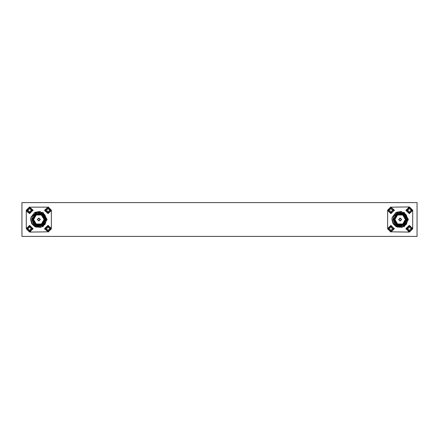 <?xml version="1.0" encoding="UTF-8"?>
<svg xmlns="http://www.w3.org/2000/svg" width="439" height="439" viewBox="0 0 439 439"><rect width="100%" height="100%" fill="white"/><g stroke="black" fill="none" stroke-linecap="round" stroke-linejoin="round"><path stroke-width="0.66" d="M406.053 228.362L409.395 225.377L412.764 228.741L409.395 232.11L406.031 228.741L406.053 229.147M409.395 225.564L412.578 228.741L409.395 231.924L406.218 228.741L409.395 225.564L409.395 226.436L410.037 226.524L410.108 228.033L411.612 228.104L411.612 229.383L410.108 229.454L410.037 230.958L408.758 230.958L408.555 229.586L407.178 229.383L407.178 228.104L408.555 227.901L408.758 226.524L409.395 226.436M390.913 225.377L394.277 228.741L390.913 232.11L387.544 228.741L390.913 225.377M390.913 225.564L394.09 228.741L390.913 231.924L387.73 228.741L390.913 225.564L390.913 226.436L391.55 226.524L391.621 228.033L393.13 228.104L393.13 229.383L391.621 229.454L391.55 230.958L390.271 230.958L390.068 229.586L388.696 229.383L388.603 228.741L388.696 228.104L390.068 227.901L390.271 226.524L390.913 226.436M406.053 209.858L406.031 210.259L409.395 206.89L412.764 210.259L409.395 213.623L406.053 210.638M409.395 207.076L412.578 210.259L409.395 213.436L406.218 210.259L409.395 207.076L409.395 207.949L410.037 208.042L410.108 209.546L411.612 209.617L411.612 210.896L410.108 210.967L410.037 212.476L408.758 212.476L408.555 211.099L407.178 210.896L407.178 209.617L408.555 209.414L408.758 208.042L409.395 207.949M390.913 206.89L394.277 210.259L390.913 213.623L387.544 210.259L390.913 206.89M390.913 207.076L394.09 210.259L390.913 213.436L387.73 210.259L390.913 207.076L390.913 207.949L391.55 208.042L391.621 209.546L393.13 209.617L393.13 210.896L391.621 210.967L391.55 212.476L390.271 212.476L390.068 211.099L388.696 210.896L388.603 210.259L388.696 209.617L390.068 209.414L390.271 208.042L390.913 207.949M29.605 213.436L26.422 210.259L29.605 207.076L32.782 210.259L29.605 213.436L29.605 212.564L28.963 212.476L28.76 211.099L27.388 210.896L27.295 210.259L27.388 209.617L28.76 209.414L28.963 208.042L30.242 208.042L30.445 209.414L31.822 209.617L31.822 210.896L30.445 211.099L30.242 212.476L29.605 212.564M29.605 206.89L32.969 210.259L29.605 213.623L26.236 210.259L29.605 206.89L26.236 210.259L29.605 213.623L26.302 210.934L26.302 228.082M48.087 213.436L44.91 210.259L48.087 207.076L51.27 210.259L48.087 213.436L48.087 212.564L47.45 212.476L47.247 211.099L45.87 210.896L45.782 210.259L45.87 209.617L47.247 209.414L47.45 208.042L48.729 208.042L48.932 209.414L50.304 209.617L50.304 210.896L48.932 211.099L48.729 212.476L48.087 212.564M44.745 209.858L44.723 210.259L48.087 206.89L51.456 210.259L48.087 213.623L44.745 210.638M29.605 231.924L26.422 228.741L29.605 225.564L32.782 228.741L29.605 231.924L29.605 231.051L28.963 230.958L28.76 229.586L27.388 229.383L27.295 228.741L27.388 228.104L28.76 227.901L28.963 226.524L30.242 226.524L30.445 227.901L31.822 228.104L31.822 229.383L30.445 229.586L30.242 230.958L29.605 231.051M29.605 225.377L32.969 228.741L29.605 232.11L26.236 228.741L29.605 225.377L26.236 228.741L29.605 232.11M48.087 231.924L44.91 228.741L48.087 225.564L51.27 228.741L48.087 231.924L48.087 231.051L47.45 230.958L47.247 229.586L45.87 229.383L45.782 228.741L45.87 228.104L47.247 227.901L47.45 226.524L48.729 226.524L48.932 227.901L50.304 228.104L50.304 229.383L48.932 229.586L48.729 230.958L48.087 231.051M44.745 228.362L48.087 225.377L51.456 228.741L48.087 232.11L44.723 228.741L44.745 229.147M401.345 219.5L400.154 218.309L398.963 219.5L400.154 220.691L401.345 219.5M393.048 223.698L391.901 219.5L392.181 217.376L396.027 212.355L404.281 212.355L408.407 219.5L404.281 226.645L396.027 226.645L393.048 223.698L396.988 226.996L402.113 227.27L406.355 224.384L407.924 219.5L406.157 214.77L401.828 212.169L396.834 212.893L393.47 216.652L398.321 212.471L404.593 213.755L407.419 219.5L404.226 225.514L397.465 226.244L395.116 224.45L393.092 219.5L393.47 216.652M401.641 211.384L396.027 212.355L392.181 217.376L396.027 212.355L404.281 212.355L408.407 219.5L404.281 212.355L396.027 212.355L392.181 217.376L392.076 219.5L393.728 223.703L397.465 226.244M407.085 219.5L403.622 225.503L396.686 225.503L393.223 219.5L396.686 213.497L403.622 213.497L407.085 219.5M406.031 219.5L403.09 214.413L397.218 214.413L394.277 219.5L397.218 224.587L403.09 224.587L406.031 219.5M405.373 219.5L402.761 214.984L397.547 214.984L394.941 219.5L397.547 224.016L402.761 224.016L405.373 219.5M393.948 219.5L397.054 214.128L403.26 214.128L406.36 219.5L403.26 224.872L397.054 224.872L393.948 219.5M393.553 219.5L396.851 225.218L403.457 225.218L406.755 219.5L403.457 213.782L396.851 213.782L393.553 219.5M398.634 219.5L400.154 221.02L401.674 219.5L400.154 217.98L398.634 219.5M408.122 231.858L408.736 232.044M407.178 228.104L407.557 228.236L407.557 229.251L407.178 229.383M408.72 232.044L392.181 231.863M388.696 228.104L389.075 228.236L389.075 229.251L388.696 229.383M412.528 211.499L412.698 210.918M407.178 209.617L407.557 209.749L407.557 210.764L407.178 210.896M387.61 210.918L387.78 211.499M394.255 210.638L394.255 209.853M388.696 209.617L389.075 209.749L389.075 210.764L388.696 210.896M27.388 209.617L27.761 209.749L27.761 210.764L27.388 210.896M32.947 210.638L32.947 209.853M45.87 209.617L46.249 209.749L46.249 210.764L45.87 210.896M51.22 211.499L51.39 210.918M27.388 228.104L27.761 228.236L27.761 229.251L27.388 229.383M30.264 232.044L30.867 231.863M32.947 229.142L32.947 228.362M45.87 228.104L46.249 228.236L46.249 229.251L45.87 229.383M46.814 231.858L30.28 232.044M37.326 219.5L38.846 221.02L40.366 219.5L38.846 217.98L37.326 219.5M32.245 219.5L35.543 225.218L42.149 225.218L45.447 219.5L42.149 213.782L35.543 213.782L32.245 219.5M45.777 219.5L42.314 225.503L35.378 225.503L31.915 219.5L35.378 213.497L42.314 213.497L45.777 219.5M32.64 219.5L35.74 214.128L41.946 214.128L45.052 219.5L41.946 224.872L35.74 224.872L32.64 219.5M44.723 219.5L41.782 214.413L35.91 214.413L32.969 219.5L35.91 224.587L41.782 224.587L44.723 219.5M44.059 219.5L41.453 214.984L36.239 214.984L33.627 219.5L36.239 224.016L41.453 224.016L44.059 219.5M42.973 212.355L47.099 219.5L42.973 212.355L34.719 212.355L30.873 217.376L30.768 219.5L32.42 223.703L36.152 226.244L42.918 225.514L46.106 219.5L43.285 213.755L37.013 212.471L32.162 216.652L35.526 212.893L40.52 212.169L44.849 214.77L46.616 219.5L45.047 224.384L40.805 227.27L35.68 226.996L31.74 223.698L30.593 219.5L30.873 217.376L34.719 212.355L42.973 212.355L47.099 219.5L42.973 226.645L34.719 226.645L31.74 223.698M40.037 219.5L38.846 218.309L37.655 219.5L38.846 220.691L40.037 219.5M417.05 236.396L21.95 236.396L21.95 202.604L417.05 202.604L417.05 236.396M26.477 227.495L26.302 228.066M51.39 228.082L51.215 227.495M51.39 228.066L51.39 210.934M30.878 207.142L46.825 207.137M30.873 217.376L34.719 212.355L40.333 211.384M36.152 226.244L33.808 224.45L31.784 219.5L32.162 216.652M47.45 230.958L47.582 230.579L48.597 230.579L48.729 230.958M48.762 229.976L48.597 230.579M48.932 229.586L48.597 229.943M49.322 229.416L48.8 229.454M50.304 229.383L49.289 229.251M49.925 229.251L49.925 228.236L50.304 228.104M49.322 228.071L49.925 228.236M48.932 227.901L49.289 228.236M48.762 227.512L48.8 228.033M48.729 226.524L48.597 227.545M48.597 226.903L47.582 226.903L47.45 226.524M47.417 227.512L47.582 226.903M47.247 227.901L47.582 227.545M46.852 228.071L47.379 228.033M46.249 228.236L46.891 228.236M46.852 229.416L46.249 229.251M47.247 229.586L46.891 229.251M47.417 229.976L47.379 229.454M47.582 230.579L47.582 229.943M28.963 230.958L29.095 230.579L30.11 230.579L30.242 230.958M30.275 229.976L30.11 230.579M30.445 229.586L30.11 229.943M30.834 229.416L30.313 229.454M31.822 229.383L30.801 229.251M31.443 229.251L31.443 228.236L31.822 228.104M30.834 228.071L31.443 228.236M30.445 227.901L30.801 228.236M30.275 227.512L30.313 228.033M30.242 226.524L30.11 227.545M30.11 226.903L29.095 226.903L28.963 226.524M28.93 227.512L29.095 226.903M28.76 227.901L29.095 227.545M28.37 228.071L28.892 228.033M27.761 228.236L28.403 228.236M28.37 229.416L27.761 229.251M28.76 229.586L28.403 229.251M28.93 229.976L28.892 229.454M29.095 230.579L29.095 229.943M47.45 212.476L47.582 212.097L48.597 212.097L48.729 212.476M48.762 211.488L48.597 212.097M48.932 211.099L48.597 211.455M49.322 210.929L48.8 210.967M50.304 210.896L49.289 210.764M49.925 210.764L49.925 209.749L50.304 209.617M49.322 209.584L49.925 209.749M48.932 209.414L49.289 209.749M48.762 209.024L48.8 209.546M48.729 208.042L48.597 209.057M48.597 208.421L47.582 208.421L47.45 208.042M47.417 209.024L47.582 208.421M47.247 209.414L47.582 209.057M46.852 209.584L47.379 209.546M46.249 209.749L46.891 209.749M46.852 210.929L46.249 210.764M47.247 211.099L46.891 210.764M47.417 211.488L47.379 210.967M47.582 212.097L47.582 211.455M28.963 212.476L29.095 212.097L30.11 212.097L30.242 212.476M30.275 211.488L30.11 212.097M30.445 211.099L30.11 211.455M30.834 210.929L30.313 210.967M31.822 210.896L30.801 210.764M31.443 210.764L31.443 209.749L31.822 209.617M30.834 209.584L31.443 209.749M30.445 209.414L30.801 209.749M30.275 209.024L30.313 209.546M30.242 208.042L30.11 209.057M30.11 208.421L29.095 208.421L28.963 208.042M28.93 209.024L29.095 208.421M28.76 209.414L29.095 209.057M28.37 209.584L28.892 209.546M27.761 209.749L28.403 209.749M28.37 210.929L27.761 210.764M28.76 211.099L28.403 210.764M28.93 211.488L28.892 210.967M29.095 212.097L29.095 211.455M387.785 227.495L387.61 228.082M408.736 206.956L408.133 207.137M408.72 206.956L392.186 207.142M412.698 228.082L412.523 227.495M390.271 212.476L390.2 210.967L389.075 210.764M390.403 212.097L391.418 212.097M392.751 210.764L392.751 209.749M391.418 208.421L390.403 208.421L390.271 208.042M389.075 209.749L390.2 209.546L390.403 208.421M391.55 208.042L391.418 209.057M391.583 209.024L391.621 209.546M391.753 209.414L392.109 209.749M392.148 209.584L393.13 209.617M393.13 210.896L392.109 210.764M392.148 210.929L391.621 210.967M391.753 211.099L391.418 211.455M391.583 211.488L391.55 212.476M408.758 212.476L408.687 210.967L407.557 210.764M408.89 212.097L409.905 212.097M411.239 210.764L411.239 209.749M409.905 208.421L408.89 208.421L408.758 208.042M407.557 209.749L408.687 209.546L408.89 208.421M410.037 208.042L409.905 209.057M410.07 209.024L410.108 209.546M410.24 209.414L410.597 209.749M410.63 209.584L411.612 209.617M411.612 210.896L410.597 210.764M410.63 210.929L410.108 210.967M410.24 211.099L409.905 211.455M410.07 211.488L410.037 212.476M390.271 230.958L390.2 229.454L389.075 229.251M390.403 230.579L391.418 230.579M392.751 229.251L392.751 228.236M391.418 226.903L390.403 226.903L390.271 226.524M389.075 228.236L390.2 228.033L390.403 226.903M391.55 226.524L391.418 227.545M391.583 227.512L391.621 228.033M391.753 227.901L392.109 228.236M392.148 228.071L393.13 228.104M393.13 229.383L392.109 229.251M392.148 229.416L391.621 229.454M391.753 229.586L391.418 229.943M391.583 229.976L391.55 230.958M394.277 228.741L394.255 228.362M408.758 230.958L408.687 229.454L407.557 229.251M408.89 230.579L409.905 230.579M411.239 229.251L411.239 228.236M409.905 226.903L408.89 226.903L408.758 226.524M407.557 228.236L408.687 228.033L408.89 226.903M410.037 226.524L409.905 227.545M410.07 227.512L410.108 228.033M410.24 227.901L410.597 228.236M410.63 228.071L411.612 228.104M411.612 229.383L410.597 229.251M410.63 229.416L410.108 229.454M410.24 229.586L409.905 229.943M410.07 229.976L410.037 230.958M387.61 210.934L387.61 228.066M412.698 228.066L412.698 210.934M409.395 231.924L409.395 231.051M390.913 231.924L390.913 231.051M409.395 213.436L409.395 212.564M390.913 213.436L390.913 212.564M29.605 207.949L29.605 207.076M48.087 207.949L48.087 207.076M29.605 226.436L29.605 225.564M48.087 226.436L48.087 225.564M409.395 232.11L406.031 228.741M390.913 232.11L387.544 228.741M409.395 213.623L406.031 210.259M390.913 213.623L387.544 210.259M48.087 213.623L44.723 210.259L48.087 206.89M48.087 232.11L44.723 228.741L48.087 225.377"/></g></svg>
